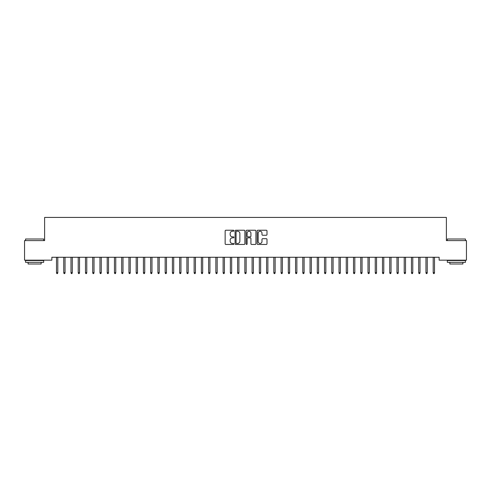 <?xml version="1.0" encoding="UTF-8"?>
<svg xmlns="http://www.w3.org/2000/svg" width="491" height="491" viewBox="0 0 491 491"><rect width="100%" height="100%" fill="white"/><g stroke="black" fill="none" stroke-linecap="round" stroke-linejoin="round"><path stroke-width="0.74" d="M233.912 230.727A0.497 0.497 0 0 0 233.409 230.23L225.854 230.23A0.712 0.712 0 0 0 225.148 230.942L225.148 243.745A0.712 0.712 0 0 0 225.854 244.457L233.409 244.457A0.497 0.497 0 0 0 233.912 243.953A0.497 0.497 0 0 0 233.409 243.456L232.433 243.456A2.277 2.277 0 0 1 230.156 241.185L230.156 240.117A2.277 2.277 0 0 1 232.433 237.84L233.409 237.84A0.497 0.497 0 0 0 233.912 237.343A0.497 0.497 0 0 0 233.409 236.846L232.433 236.846A2.277 2.277 0 0 1 230.156 234.569L230.156 233.501A2.277 2.277 0 0 1 232.433 231.23L233.409 231.23A0.497 0.497 0 0 0 233.912 230.727M266.282 235.244A0.712 0.712 0 0 0 266.994 234.532L266.994 230.942A0.712 0.712 0 0 0 266.282 230.23L257.892 230.23A0.712 0.712 0 0 0 257.18 230.942L257.18 243.745A0.712 0.712 0 0 0 257.892 244.457L266.282 244.457A0.712 0.712 0 0 0 266.994 243.745L266.994 239.405A0.712 0.712 0 0 0 266.282 238.694L262.691 238.694A0.712 0.712 0 0 0 261.979 239.405L261.979 241.554A1.903 1.903 0 0 1 260.077 243.456A1.903 1.903 0 0 1 258.174 241.554L258.174 233.127A1.903 1.903 0 0 1 260.077 231.23A1.903 1.903 0 0 1 261.979 233.127L261.979 234.532A0.712 0.712 0 0 0 262.691 235.244L266.282 235.244M439.138 257.266L51.862 257.266L51.862 260.162L24.55 260.162L24.55 240.602L44.62 240.602L44.62 217.421L446.38 217.421L446.38 240.602L466.45 240.602L466.45 260.162L439.138 260.162L439.138 257.266M244.88 230.942A0.712 0.712 0 0 0 244.168 230.23L235.778 230.23A0.712 0.712 0 0 0 235.066 230.942L235.066 243.745A0.712 0.712 0 0 0 235.778 244.457L244.168 244.457A0.712 0.712 0 0 0 244.88 243.745L244.88 230.942M246.832 230.23L255.222 230.23A0.712 0.712 0 0 1 255.934 230.942L255.934 243.745A0.712 0.712 0 0 1 255.222 244.457L251.631 244.457A0.712 0.712 0 0 1 250.919 243.745L250.919 238.552A0.712 0.712 0 0 0 250.214 237.84L247.826 237.84A0.712 0.712 0 0 0 247.12 238.552L247.12 243.953A0.497 0.497 0 0 1 246.617 244.457A0.497 0.497 0 0 1 246.12 243.953L246.12 230.942A0.712 0.712 0 0 1 246.832 230.23M236.558 231.23A0.497 0.497 0 0 0 236.061 231.727L236.061 242.959A0.497 0.497 0 0 0 236.558 243.456L237.589 243.456A2.277 2.277 0 0 0 239.866 241.185L239.866 233.501A2.277 2.277 0 0 0 237.589 231.23L236.558 231.23M250.919 233.164A1.903 1.903 0 0 0 249.017 231.261A1.903 1.903 0 0 0 247.12 233.164L247.12 236.134A0.712 0.712 0 0 0 247.826 236.846L250.214 236.846A0.712 0.712 0 0 0 250.919 236.134L250.919 233.164M56.496 272.64L56.784 273.579L57.508 273.579L57.803 272.64L56.496 272.64L56.496 257.266M57.803 272.64L57.803 257.266M63.744 272.64L64.033 273.579L64.757 273.579L65.045 272.64L63.744 272.64L63.744 257.266M65.045 272.64L65.045 257.266M70.986 272.64L71.275 273.579L71.999 273.579L72.287 272.64L70.986 272.64L70.986 257.266M72.287 272.64L72.287 257.266M25.563 239.007L43.674 239.007L25.563 239.007L25.563 240.602M43.674 262.335L25.563 262.335L25.563 260.525L43.674 260.525L43.674 262.335M41.14 262.335L41.14 264.005L28.097 264.005L28.097 262.335M447.326 239.007L465.437 239.007L447.326 239.007L447.326 240.602M465.437 262.335L447.326 262.335L447.326 260.525L465.437 260.525L465.437 262.335M462.903 262.335L462.903 264.005L449.86 264.005L449.86 262.335M78.229 272.64L78.517 273.579L79.241 273.579L79.536 272.64L78.229 272.64L78.229 257.266M79.536 272.64L79.536 257.266M85.477 272.64L85.765 273.579L86.49 273.579L86.778 272.64L85.477 272.64L85.477 257.266M86.778 272.64L86.778 257.266M92.719 272.64L93.008 273.579L93.732 273.579L94.02 272.64L92.719 272.64L92.719 257.266M94.02 272.64L94.02 257.266M99.961 272.64L100.25 273.579L100.974 273.579L101.269 272.64L99.961 272.64L99.961 257.266M101.269 272.64L101.269 257.266M107.21 272.64L107.498 273.579L108.223 273.579L108.511 272.64L107.21 272.64L107.21 257.266M108.511 272.64L108.511 257.266M114.452 272.64L114.741 273.579L115.465 273.579L115.753 272.64L114.452 272.64L114.452 257.266M115.753 272.64L115.753 257.266M121.694 272.64L121.983 273.579L122.707 273.579L123.002 272.64L121.694 272.64L121.694 257.266M123.002 272.64L123.002 257.266M128.943 272.64L129.231 273.579L129.955 273.579L130.244 272.64L128.943 272.64L128.943 257.266M130.244 272.64L130.244 257.266M136.185 272.64L136.473 273.579L137.198 273.579L137.486 272.64L136.185 272.64L136.185 257.266M137.486 272.64L137.486 257.266M143.427 272.64L143.716 273.579L144.44 273.579L144.735 272.64L143.427 272.64L143.427 257.266M144.735 272.64L144.735 257.266M150.676 272.64L150.964 273.579L151.688 273.579L151.977 272.64L150.676 272.64L150.676 257.266M151.977 272.64L151.977 257.266M157.918 272.64L158.206 273.579L158.931 273.579L159.219 272.64L157.918 272.64L157.918 257.266M159.219 272.64L159.219 257.266M165.16 272.64L165.449 273.579L166.173 273.579L166.467 272.64L165.16 272.64L165.16 257.266M166.467 272.64L166.467 257.266M172.402 272.64L172.697 273.579L173.421 273.579L173.71 272.64L172.402 272.64L172.402 257.266M173.71 272.64L173.71 257.266M179.651 272.64L179.939 273.579L180.663 273.579L180.952 272.64L179.651 272.64L179.651 257.266M180.952 272.64L180.952 257.266M186.893 272.64L187.181 273.579L187.906 273.579L188.2 272.64L186.893 272.64L186.893 257.266M188.2 272.64L188.2 257.266M194.135 272.64L194.43 273.579L195.154 273.579L195.443 272.64L194.135 272.64L194.135 257.266M195.443 272.64L195.443 257.266M201.384 272.64L201.672 273.579L202.396 273.579L202.685 272.64L201.384 272.64L201.384 257.266M202.685 272.64L202.685 257.266M208.626 272.64L208.914 273.579L209.639 273.579L209.933 272.64L208.626 272.64L208.626 257.266M209.933 272.64L209.933 257.266M215.868 272.64L216.163 273.579L216.887 273.579L217.175 272.64L215.868 272.64L215.868 257.266M217.175 272.64L217.175 257.266M223.117 272.64L223.405 273.579L224.129 273.579L224.418 272.64L223.117 272.64L223.117 257.266M224.418 272.64L224.418 257.266M230.359 272.64L230.647 273.579L231.371 273.579L231.666 272.64L230.359 272.64L230.359 257.266M231.666 272.64L231.666 257.266M237.601 272.64L237.896 273.579L238.62 273.579L238.908 272.64L237.601 272.64L237.601 257.266M238.908 272.64L238.908 257.266M244.849 272.64L245.138 273.579L245.862 273.579L246.151 272.64L244.849 272.64L244.849 257.266M246.151 272.64L246.151 257.266M252.092 272.64L252.38 273.579L253.104 273.579L253.399 272.64L252.092 272.64L252.092 257.266M253.399 272.64L253.399 257.266M259.334 272.64L259.629 273.579L260.353 273.579L260.641 272.64L259.334 272.64L259.334 257.266M260.641 272.64L260.641 257.266M266.582 272.64L266.871 273.579L267.595 273.579L267.883 272.64L266.582 272.64L266.582 257.266M267.883 272.64L267.883 257.266M273.825 272.64L274.113 273.579L274.837 273.579L275.132 272.64L273.825 272.64L273.825 257.266M275.132 272.64L275.132 257.266M281.067 272.64L281.361 273.579L282.086 273.579L282.374 272.64L281.067 272.64L281.067 257.266M282.374 272.64L282.374 257.266M288.315 272.64L288.604 273.579L289.328 273.579L289.616 272.64L288.315 272.64L288.315 257.266M289.616 272.64L289.616 257.266M295.557 272.64L295.846 273.579L296.57 273.579L296.865 272.64L295.557 272.64L295.557 257.266M296.865 272.64L296.865 257.266M302.8 272.64L303.094 273.579L303.819 273.579L304.107 272.64L302.8 272.64L302.8 257.266M304.107 272.64L304.107 257.266M310.048 272.64L310.337 273.579L311.061 273.579L311.349 272.64L310.048 272.64L310.048 257.266M311.349 272.64L311.349 257.266M317.29 272.64L317.579 273.579L318.303 273.579L318.598 272.64L317.29 272.64L317.29 257.266M318.598 272.64L318.598 257.266M324.533 272.64L324.827 273.579L325.551 273.579L325.84 272.64L324.533 272.64L324.533 257.266M325.84 272.64L325.84 257.266M331.781 272.64L332.069 273.579L332.794 273.579L333.082 272.64L331.781 272.64L331.781 257.266M333.082 272.64L333.082 257.266M339.023 272.64L339.312 273.579L340.036 273.579L340.324 272.64L339.023 272.64L339.023 257.266M340.324 272.64L340.324 257.266M346.265 272.64L346.56 273.579L347.284 273.579L347.573 272.64L346.265 272.64L346.265 257.266M347.573 272.64L347.573 257.266M353.514 272.64L353.802 273.579L354.527 273.579L354.815 272.64L353.514 272.64L353.514 257.266M354.815 272.64L354.815 257.266M360.756 272.64L361.045 273.579L361.769 273.579L362.057 272.64L360.756 272.64L360.756 257.266M362.057 272.64L362.057 257.266M367.998 272.64L368.293 273.579L369.017 273.579L369.306 272.64L367.998 272.64L367.998 257.266M369.306 272.64L369.306 257.266M375.247 272.64L375.535 273.579L376.259 273.579L376.548 272.64L375.247 272.64L375.247 257.266M376.548 272.64L376.548 257.266M382.489 272.64L382.777 273.579L383.502 273.579L383.79 272.64L382.489 272.64L382.489 257.266M383.79 272.64L383.79 257.266M389.731 272.64L390.026 273.579L390.75 273.579L391.039 272.64L389.731 272.64L389.731 257.266M391.039 272.64L391.039 257.266M396.98 272.64L397.268 273.579L397.992 273.579L398.281 272.64L396.98 272.64L396.98 257.266M398.281 272.64L398.281 257.266M404.222 272.64L404.51 273.579L405.235 273.579L405.523 272.64L404.222 272.64L404.222 257.266M405.523 272.64L405.523 257.266M411.464 272.64L411.759 273.579L412.483 273.579L412.771 272.64L411.464 272.64L411.464 257.266M412.771 272.64L412.771 257.266M418.713 272.64L419.001 273.579L419.725 273.579L420.014 272.64L418.713 272.64L418.713 257.266M420.014 272.64L420.014 257.266M425.955 272.64L426.243 273.579L426.967 273.579L427.256 272.64L425.955 272.64L425.955 257.266M427.256 272.64L427.256 257.266M433.197 272.64L433.492 273.579L434.216 273.579L434.504 272.64L433.197 272.64L433.197 257.266M434.504 272.64L434.504 257.266M43.674 240.602L43.674 239.007M39.544 260.525L39.544 260.162M29.693 260.525L29.693 260.162M465.437 240.602L465.437 239.007M461.307 260.525L461.307 260.162M451.456 260.525L451.456 260.162"/></g></svg>

